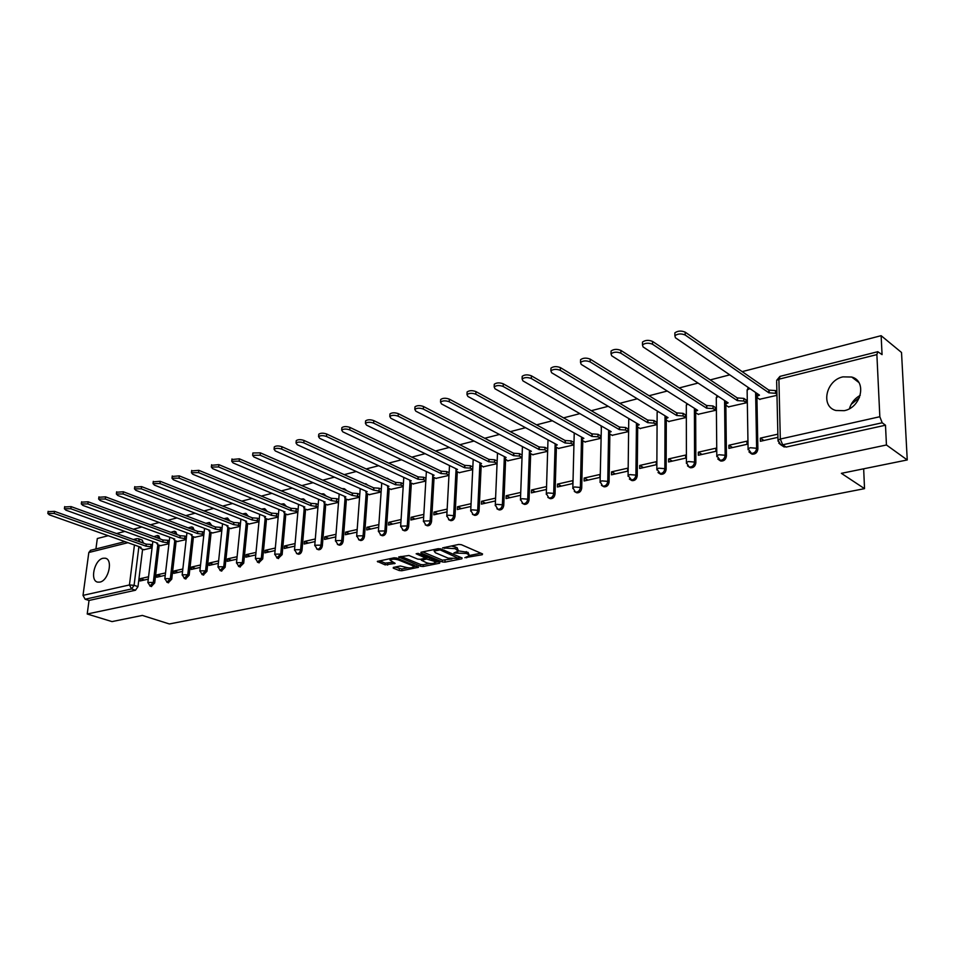 <?xml version="1.0" encoding="UTF-8"?>
<svg xmlns="http://www.w3.org/2000/svg" width="955" height="955" viewBox="0 0 955 955"><rect width="100%" height="100%" fill="white"/><g stroke="black" fill="none" stroke-linecap="round" stroke-linejoin="round"><path stroke-width="1.43" d="M464.846 557.684L482.239 554.736L482.562 553.936L461.313 544.672L458.639 544.457L442.559 547.895L455.213 548.683L458.173 551.131L453.923 553.005L466.219 553.434L467.974 554.187L469.132 555.822L464.846 557.684M159.951 538.883L158.864 535.982L157.766 535.576M176.902 534.561L175.768 531.744L174.681 531.35M194.199 530.144L193.017 527.435L191.955 527.029M211.879 525.62L209.599 522.612M229.928 521L227.636 518.111M248.372 516.261L246.068 513.504M267.221 511.414L264.905 508.8M286.476 506.448L284.16 504.001M306.161 501.351L303.857 499.083M326.288 496.123L324.008 494.057M346.844 490.751L344.636 488.912M367.854 485.224L365.741 483.648M389.294 479.529L387.348 478.264M411.08 473.596L409.48 472.749M844.244 410.674C861.35 407.582 867.176 380.938 851.705 377.034L842.931 376.867C825.932 380.233 820.321 406.567 835.864 410.483L844.244 410.674M99.881 582.096C108.595 580.7 113.359 559.296 105.241 558.209L103.021 558.257C94.342 559.785 89.639 580.998 97.768 582.132L99.881 582.096M393.436 567.401L393.269 568.141L399.25 570.541L401.78 570.744L418.517 567.27L396.671 558.018L394.069 557.816L377.32 561.409L385.092 564.871L395.119 563.414L389.986 560.072C391.944 558.95 394.773 558.902 398.438 559.928L412.572 565.682L413.622 567.007C411.653 568.118 408.859 568.165 405.218 567.163L400.324 566.005L393.436 567.401M876.881 354.603L778.898 379.207L780.307 439.037L879.83 416.726L876.881 354.603L877.776 351.703L882.062 354.615L881.131 335.683L901.52 352.479L907.25 459.952L841.367 473.334L864.526 488.65L169.357 623.961L142.355 615.426L111.986 621.598L87.215 614.005L886.443 444.982L885.488 425.214L882.181 422.779L782.67 444.803L780.76 444.767L778.743 443.048M907.25 459.952L886.443 444.982M442.356 561.946L444.946 562.149L461.862 558.794L462.136 558.007L440.816 548.91L438.166 548.695L421.191 552.205L420.976 553.005L442.356 561.946L442.452 560.155L451.93 558.985M439.634 563.211L423.113 566.494L420.558 566.291L398.701 556.992L408.955 555.488L417.717 559.105L420.319 559.308L425.644 558.078L416.141 553.781L418.123 553.363L439.885 562.435L439.634 563.211L439.682 562.352M860.228 395.334C854.761 398.414 851.168 402.855 849.449 408.668M138.702 538.823L142.307 540.124L143.357 543.12M142.605 549.256L137.998 586.621L134.082 585.32L131.575 588.937L85.126 599.227L83.013 595.371L88.815 552.515L90.63 550.295M881.131 335.683L742.178 371.638M729.763 374.849L710.234 379.911M698.045 383.062L679.22 387.933M667.235 391.037L649.078 395.74M637.295 398.784L619.771 403.32M608.192 406.317L591.276 410.698M579.888 413.634L563.557 417.872M552.348 420.761L536.579 424.844M525.537 427.709L510.304 431.648M499.441 434.453L484.722 438.273M474.026 441.031L459.797 444.72M449.268 447.441L435.504 451.011M425.13 453.685L411.82 457.135M401.601 459.773L388.721 463.115M378.658 465.718L366.195 468.941M356.263 471.507L344.206 474.635M334.417 477.166L322.742 480.186M313.097 482.681L301.78 485.606M292.278 488.065L281.319 490.906M271.936 493.329L261.324 496.075M252.072 498.474L241.782 501.136M232.65 503.5L222.682 506.078M213.669 508.406L204.012 510.913M195.118 513.217L185.759 515.64M176.973 517.908L167.889 520.26M159.222 522.504L150.413 524.784M141.853 526.993L133.306 529.213M124.854 531.398L116.57 533.547M108.213 535.707L97.315 538.524L95.918 548.958M87.215 614.005L89.03 600.456L85.126 599.227M879.83 416.726L882.181 422.779M759.595 399.274L776.976 395.334M777.871 434.155L760.335 438.13L763.976 440.482M760.335 438.13L760.395 441.282L777.943 437.33M728.892 445.257L728.928 448.373L746.977 444.314L746.929 441.174L728.892 445.257L732.581 447.549M728.45 406.878L746.321 402.819L745.951 399.811M698.332 452.181L698.344 455.26L715.88 451.309L715.856 448.205L698.332 452.181L702.056 454.425M698.165 414.279L715.534 410.328L715.188 407.367M668.607 458.913L668.596 461.957L685.654 458.114L685.654 455.058L668.607 458.913L672.38 461.11M668.703 421.489L685.595 417.633L685.272 414.709M639.695 465.467L639.671 468.475L656.264 464.739L656.276 461.707L639.695 465.467L643.503 467.604M640.041 428.485L656.479 424.748L656.169 421.859M611.558 471.842L611.51 474.814L627.662 471.173L627.698 468.189L611.558 471.842L615.402 473.943M612.143 435.301L628.139 431.66L627.853 428.807M584.174 478.049L584.102 480.986L599.824 477.44L599.883 474.492L584.174 478.049L588.053 480.102M584.973 441.938L600.552 438.393L600.277 435.576M557.505 484.101L557.422 486.99L572.725 483.552L572.797 480.628L557.505 484.101L561.409 486.095M558.52 448.408L573.692 444.958L573.43 442.165M532.735 454.711L547.525 451.345M546.427 486.608L531.517 489.987L535.445 491.944M531.517 489.987L531.422 492.852L546.344 489.485M507.606 460.847L522.015 457.576M520.726 492.434L506.198 495.717L510.149 497.639M506.198 495.717L506.09 498.558L520.63 495.275M483.111 466.828L497.054 463.664M495.585 498.128L481.523 501.315L485.498 503.19M481.523 501.315L481.392 504.121L495.466 500.945M459.212 472.665L472.713 469.609M471.066 503.679L457.457 506.771L461.444 508.609M457.457 506.771L457.314 509.54L470.934 506.472M435.898 478.371L448.969 475.399M447.155 509.099L433.988 512.083L437.987 513.886M433.988 512.083L433.833 514.829L447.012 511.856M413.145 483.922L425.811 481.057M423.829 514.387L411.08 517.276L415.091 519.043M411.08 517.276L410.913 519.986L423.674 517.109M390.941 489.354L403.201 486.573M401.076 519.544L388.721 522.349L392.756 524.08M388.721 522.349L388.542 525.023L400.909 522.242M369.251 494.654L381.129 491.968M378.86 524.582L366.899 527.291L370.934 528.986M366.899 527.291L366.708 529.941L378.681 527.244M348.062 499.823L359.569 497.233M357.17 529.5L345.579 532.126L349.637 533.785M345.579 532.126L345.388 534.74L356.979 532.138M327.374 504.885L338.512 502.366M335.993 534.299L324.76 536.841L328.818 538.477M324.76 536.841L324.557 539.432L335.79 536.901M307.14 509.827L317.943 507.392M315.305 538.978L304.418 541.449L308.477 543.049M304.418 541.449L304.203 544.016L315.09 541.569M287.371 514.649L297.841 512.298M295.083 543.562L284.53 545.962L288.601 547.525M284.53 545.962L284.304 548.492L294.856 546.117M268.045 519.377L278.192 517.097M275.315 548.039L265.096 550.367L269.167 551.906M265.096 550.367L264.857 552.873L275.088 550.569M249.136 523.997L258.972 521.788M256 552.42L246.092 554.664L250.162 556.192M246.092 554.664L245.841 557.159L255.761 554.927M230.632 528.509L240.183 526.372M237.103 556.705L227.493 558.878L231.564 560.37M227.493 558.878L227.242 561.349L236.852 559.188M212.535 532.938L221.787 530.861M218.623 560.895L209.312 563.008L213.383 564.465M209.312 563.008L209.05 565.444L218.361 563.343M194.82 537.259L203.797 535.254M200.538 564.99L191.501 567.043L195.572 568.476M191.501 567.043L191.239 569.455L200.275 567.425M177.487 541.497L186.189 539.551M182.847 569.001L174.085 570.983L178.155 572.403M174.085 570.983L173.81 573.382L182.572 571.4M160.5 545.639L168.94 543.765M165.525 572.928L157.026 574.85L161.097 576.247M157.026 574.85L156.739 577.226L165.251 575.304M159.199 545.174L154.698 582.92L153.301 582.455L149.899 586.012M176.15 541.008L171.745 579.136L170.348 578.658L166.874 582.252M193.459 536.758L189.162 575.268L187.765 574.779L184.208 578.408M211.151 532.401L206.949 571.317L205.564 570.827L201.911 574.48M229.212 527.96L225.129 567.282L223.745 566.781L220.008 570.469M247.667 523.424L243.716 563.163L242.319 562.65L238.487 566.375M266.541 518.78L262.709 558.95L261.324 558.424L257.396 562.173M285.843 514.029L282.143 554.628L280.758 554.103L276.723 557.887M305.576 509.17L302.019 550.223L300.634 549.686C300.097 552.36 298.867 553.697 296.957 553.685L296.492 553.494M325.762 504.192L322.36 545.711L320.976 545.162C320.426 547.872 319.185 549.221 317.215 549.221L316.714 549.006M346.414 499.107L343.167 541.091L341.783 540.53C341.245 543.288 339.968 544.648 337.951 544.637L337.401 544.398M367.556 493.902L364.476 536.364L363.091 535.791C362.554 538.584 361.241 539.969 359.175 539.945L358.579 539.682M389.198 488.566L386.298 531.517L384.913 530.932C384.376 533.773 383.039 535.182 380.902 535.146L380.269 534.86M411.354 483.099L408.645 526.563L407.272 525.966C406.723 528.843 405.35 530.264 403.165 530.228L402.473 529.906M434.059 477.5L431.541 521.478L430.168 520.869C429.631 523.794 428.222 525.238 425.966 525.19L425.226 524.832M457.314 471.758L455.01 516.261L453.649 515.652C453.1 518.625 451.655 520.081 449.339 520.021L448.54 519.627M481.165 465.861L479.076 510.925L477.715 510.292C477.166 513.324 475.686 514.793 473.298 514.733L472.439 514.279M505.601 459.821L503.751 505.446L502.39 504.801C501.841 507.881 500.336 509.385 497.865 509.302L496.934 508.8M530.67 453.625L529.058 499.835L527.721 499.179C527.16 502.306 525.608 503.822 523.065 503.727L522.063 503.166M556.395 447.262L555.034 494.069L553.697 493.389C553.148 496.576 551.56 498.116 548.934 498.009L547.836 497.376M582.789 440.721L581.702 488.148L580.377 487.456C579.816 490.703 578.193 492.255 575.483 492.135L574.289 491.419M609.875 434.012L609.087 482.072L607.774 481.368C607.213 484.663 605.542 486.25 602.736 486.107L601.459 485.307M637.701 427.112L637.224 475.829L635.923 475.113C635.362 478.467 633.631 480.067 630.742 479.911L629.357 479.004M666.292 420.009L666.136 469.406L664.847 468.678C664.274 472.092 662.507 473.728 659.511 473.549L658.007 472.522M695.67 412.703L695.861 462.817L694.583 462.065C694.01 465.551 692.184 467.198 689.092 467.007L690.37 467.759C693.461 467.95 695.288 466.303 695.861 462.817M725.86 405.147L726.421 456.036L725.155 455.26C724.594 458.818 722.708 460.489 719.509 460.274L717.766 458.949M756.849 393.341L756.909 396.432M756.921 397.34L757.876 449.053L756.623 448.265C756.05 451.894 754.116 453.589 750.797 453.35L748.923 451.846M864.526 488.65L863.666 468.81M851.144 404.395L859.428 397.626M449.113 472.689L446.749 471.579L446.618 473.931L440.947 473.537L349.733 429.881C346.259 428.711 343.573 428.783 341.687 430.108L342.809 431.839L434.095 475.22L432.603 475.936L433.391 477.178L436.22 478.515M148.562 576.772L140.325 578.635L140.039 580.986L148.276 579.124M143.871 549.71L152.06 547.884M140.325 578.635L144.384 580.007M151.32 586.489L154.698 582.92M168.295 582.741L171.745 579.136M185.628 578.909L189.162 575.268M203.343 574.994L206.949 571.317M221.441 570.995L225.129 567.282M239.932 566.9L243.716 563.163M258.841 562.722L262.709 558.95M278.168 558.448L282.143 554.628M297.936 554.067L298.354 554.222C300.264 554.234 301.482 552.897 302.019 550.223M318.17 549.591L318.6 549.758C320.57 549.77 321.823 548.421 322.36 545.711M338.87 545.007L339.335 545.186C341.353 545.21 342.63 543.837 343.167 541.091M360.059 540.303L360.56 540.518C362.625 540.542 363.939 539.157 364.476 536.364M381.749 535.504L382.287 535.719C384.411 535.755 385.748 534.358 386.298 531.517M403.965 530.574L404.538 530.813C406.735 530.861 408.095 529.44 408.645 526.563M426.73 525.525L427.339 525.787C429.595 525.835 430.992 524.402 431.541 521.478M450.044 520.344L450.7 520.642C453.028 520.702 454.461 519.245 455.01 516.261M473.955 515.032L474.659 515.354C477.046 515.425 478.515 513.945 479.076 510.925M498.462 509.576L499.214 509.934C501.685 510.018 503.19 508.526 503.751 505.446M523.603 503.989L524.414 504.383C526.957 504.479 528.509 502.963 529.058 499.835M549.4 498.235L550.271 498.677C552.897 498.785 554.485 497.245 555.034 494.069M575.865 492.338L576.808 492.816C579.518 492.947 581.153 491.383 581.702 488.148M603.047 486.274L604.061 486.811C606.855 486.943 608.526 485.367 609.087 482.072M630.957 480.031L632.043 480.628C634.932 480.783 636.663 479.183 637.224 475.829M659.642 473.62L660.812 474.277C663.797 474.456 665.575 472.832 666.136 469.406M719.449 460.25L720.774 461.038C723.974 461.253 725.86 459.582 726.421 456.036M750.654 453.291L752.051 454.138C755.357 454.377 757.303 452.682 757.876 449.053M89.03 600.456L135.503 590.226L137.998 586.621M885.488 425.214L786.144 447.071L782.67 446.009M469.168 555.022L468.069 552.372L467.974 554.187M458.328 550.856L468.069 552.372M458.221 550.307L457.087 547.621L457.003 549.459M451.309 545.974L457.087 547.621M469.275 555.524L480.878 553.208M422.731 551.883L442.452 560.155M459.116 557.553L460.453 557.29M458.639 558.412L440.112 549.889L434.155 551.071L435.385 552.742L448.193 558.162L458.639 558.412M438.19 561.731L435.373 562.304M429.523 563.462L423.22 564.727L423.113 566.494M400.873 556.407L420.666 564.524L423.22 564.727M426.706 562.817C430.371 563.844 433.224 563.796 435.241 562.65L434.227 561.301L426.694 559.045L421.382 560.263L426.706 562.817M435.277 562.029L435.468 560.597M427.291 557.195L426.694 559.045M425.679 557.481L426.801 557.254M413.658 566.422L413.837 565.026M379.517 560.824L385.211 563.104L393.042 562.232M395.072 567.067L401.888 568.989L407.916 567.783M413.73 566.625L416.44 566.088M776.94 394.248L775.544 393.281L768.882 392.815L685.177 335.014C681.213 333.39 677.775 333.629 674.863 335.73L675.436 337.76L759.476 395.131L756.969 396.349L757.351 397.746L759.929 399.488M756.933 394.725L757.064 393.484M674.863 334.369L674.863 332.865C677.787 330.764 681.213 330.526 685.165 332.137L768.823 390.106L775.484 390.571L775.544 393.281M776.881 391.55L775.484 390.571M768.823 390.106L768.882 392.815M746.321 402.7L743.85 401.052L737.284 400.599L652.528 344.242C648.612 342.678 645.258 342.893 642.452 344.898L643.085 346.916L728.128 402.855L725.74 404.001L726.158 405.386L728.772 407.093M725.716 402.365L725.752 401.291M642.464 343.502L642.476 342.081C645.282 340.064 648.636 339.837 652.54 341.413L737.248 397.925L743.802 398.378L743.85 401.052M746.273 400.038L743.802 398.378M737.248 397.925L737.284 400.599M715.534 410.208L713.039 408.609L706.557 408.155L620.857 353.195C616.99 351.679 613.707 351.87 611.021 353.804L611.701 355.785L697.663 410.352L695.383 411.45L695.849 412.823L698.487 414.494M695.371 409.802L695.336 408.871M611.045 352.359L611.069 351.01C613.755 349.076 617.026 348.873 620.893 350.401L706.545 405.517L713.015 405.971L713.039 408.609M715.51 407.582L713.015 405.971M706.545 405.517L706.557 408.155M685.595 417.514L683.076 415.95L676.689 415.509L590.13 361.885C586.298 360.405 583.099 360.596 580.509 362.446L581.237 364.404L668.046 417.645L665.862 418.696L666.351 420.057L669.025 421.68M665.862 417.025L665.778 416.249M580.545 360.966L580.568 359.689C583.159 357.827 586.37 357.648 590.19 359.128L676.701 412.906L683.076 413.348L683.076 415.95M685.595 414.912L683.076 413.348M676.701 412.906L676.689 415.509M656.479 424.629L653.936 423.101L647.645 422.659L560.299 370.325C556.514 368.881 553.375 369.06 550.88 370.838L551.668 372.772L639.229 424.736L637.128 425.739L637.665 427.088L640.363 428.676M637.152 424.056L637.033 423.435M550.928 369.322L550.963 368.117C553.458 366.326 556.598 366.159 560.382 367.603L647.657 420.081L653.948 420.522L653.936 423.101M656.491 422.05L653.948 420.522M647.657 420.081L647.645 422.659M628.139 431.541L625.585 430.048L619.365 429.619L531.326 378.526C527.578 377.118 524.51 377.273 522.11 378.98L522.946 380.89L611.176 431.636L609.171 432.603L609.744 433.928L612.465 435.492M522.17 377.44L522.206 376.294C524.605 374.575 527.685 374.432 531.422 375.828L619.401 427.076L625.621 427.506L625.585 430.048M628.175 428.998L625.621 427.506M619.401 427.076L619.365 429.619M600.552 438.273L597.985 436.817L591.849 436.399L503.178 386.477C499.477 385.116 496.469 385.259 494.153 386.906L495.024 388.792L583.875 438.357L581.953 439.276L582.562 440.601L585.296 442.117M494.224 385.331L494.272 384.244C496.576 382.597 499.584 382.454 503.285 383.826L591.897 433.88L598.033 434.298L597.985 436.817M600.6 435.767L598.033 434.298M591.897 433.88L591.849 436.399M573.692 444.827L571.102 443.407L565.05 442.989L475.817 394.224C472.152 392.899 469.203 393.018 466.971 394.606L467.89 396.456L557.278 444.899L555.44 445.782L556.085 447.095L558.842 448.587M467.055 393.006L467.102 391.98C469.335 390.392 472.283 390.261 475.936 391.598L565.121 440.506L571.162 440.924L571.102 443.407M573.752 442.344L571.162 440.924M565.121 440.506L565.05 442.989M547.525 451.214L544.911 449.829L538.942 449.411L449.208 401.745C445.579 400.455 442.69 400.563 440.542 402.091L441.497 403.929L531.374 451.285L529.607 452.121L530.276 453.422L533.057 454.878M529.679 450.402L529.607 452.121M440.625 400.467L440.685 399.5C442.834 397.972 445.722 397.853 449.351 399.154L539.026 446.952L544.995 447.37L544.911 449.829M547.597 448.766L544.995 447.37M539.026 446.952L538.942 449.411M522.027 457.445L519.401 456.084L513.504 455.678L423.328 409.062C419.734 407.809 416.905 407.916 414.816 409.385L415.831 411.187L506.126 457.493L504.443 458.305L507.929 461.014M414.924 407.725L414.983 406.818C417.06 405.35 419.89 405.242 423.483 406.508L513.599 453.243L519.496 453.649L519.401 456.084M522.11 455.022L519.496 453.649M513.599 453.243L513.504 455.678M497.066 463.462L494.535 462.184L488.709 461.778L398.139 416.189C394.582 414.959 391.801 415.055 389.795 416.476L390.834 418.254L481.511 463.557L479.888 464.333L483.421 466.995M389.903 414.804L389.962 413.945C391.98 412.524 394.749 412.429 398.307 413.658L488.817 459.379L494.63 459.785L494.535 462.184M497.173 461.062L494.63 459.785M488.817 459.379L488.709 461.778M472.725 469.335L470.278 468.129L464.524 467.735L373.62 423.125C370.098 421.931 367.365 422.014 365.419 423.375L366.505 425.13L457.517 469.466L455.953 470.206L456.705 471.46L459.534 472.821M365.55 421.692L365.61 420.88C367.556 419.508 370.277 419.424 373.799 420.618L464.643 465.36L470.397 465.754L470.278 468.129M472.844 466.959L470.397 465.754M464.643 465.36L464.524 467.735M448.993 475.065L446.618 473.931M341.83 428.401L341.89 427.637C343.776 426.312 346.45 426.24 349.924 427.41L441.079 471.185L446.749 471.579M441.079 471.185L440.947 473.537M425.823 480.663L423.543 479.589L417.932 479.207L326.467 436.459C323.029 435.325 320.391 435.385 318.564 436.662L319.722 438.369L411.247 480.843L409.814 481.535L410.626 482.752L413.467 484.066M318.719 434.943L318.779 434.215C320.605 432.937 323.232 432.866 326.67 434.012L418.075 476.879L423.686 477.261L423.543 479.589M425.966 478.336L423.686 477.261M418.075 476.879L417.932 479.207M403.225 486.131L401.016 485.116L395.477 484.734L303.797 442.869C300.395 441.759 297.805 441.819 296.038 443.048L297.232 444.732L388.948 486.334L387.563 487.002L388.41 488.208L391.252 489.497M296.193 441.317L296.253 440.625C298.02 439.396 300.61 439.336 304.012 440.446L395.621 482.43L401.16 482.812L401.016 485.116M403.368 483.827L401.16 482.812M395.621 482.43L395.477 484.734M381.164 491.467L373.548 490.13L281.701 449.125C278.323 448.038 275.78 448.086 274.073 449.268L275.291 450.939L367.174 491.694L365.849 492.326L366.708 493.52L369.561 494.786M274.228 447.537L274.3 446.88C276.007 445.699 278.55 445.639 281.928 446.725L373.703 487.85L379.183 488.232L379.028 490.512M381.32 489.187L379.183 488.232M373.703 487.85L373.548 490.13M359.617 496.672L352.132 495.394L260.154 455.213L252.645 455.344L253.899 456.979L345.913 496.934L344.636 497.543L345.519 498.725L348.384 499.954M252.812 453.601L252.884 452.98L260.381 452.849L352.3 493.15L357.719 493.52L357.552 495.776M359.784 494.427L357.719 493.52M352.3 493.15L352.132 495.394M338.559 501.769L331.218 500.551L239.132 461.158L231.743 461.277L233.032 462.889L325.142 502.044L323.9 502.628L324.819 503.798L327.684 505.016M231.922 459.522L239.371 458.818L331.397 498.319L336.745 498.689L336.566 500.921M338.738 499.549L336.745 498.689M331.397 498.319L331.218 500.551M318.003 506.747L310.781 505.577L218.611 466.959L211.353 467.055L212.667 468.642L304.848 507.033L303.654 507.606L304.585 508.752L307.462 509.946M211.544 465.3L218.862 464.643L310.972 503.369L316.26 503.739L316.069 505.947M318.182 504.55L316.26 503.739M310.972 503.369L310.781 505.577M297.9 511.617L290.809 510.495L198.592 472.63L191.442 472.701L192.779 474.265L285.008 511.928L283.85 512.465L284.805 513.611L287.682 514.781M191.645 470.934L198.855 470.338L291 508.311L296.229 508.669L296.038 510.853M298.091 509.445L296.229 508.669M291 508.311L290.809 510.495M278.251 516.38L271.28 515.306L179.051 478.157L172.007 478.216L173.368 479.756L265.609 516.703L264.499 517.216L265.478 518.35L268.355 519.496M172.21 476.45L179.313 475.888L271.483 513.133L276.652 513.492L276.449 515.652M278.454 514.22L276.652 513.492M271.483 513.133L271.28 515.306M259.044 521.048L252.192 519.998L159.963 483.552L153.027 483.6L154.412 485.116L246.641 521.37L245.566 521.872L246.569 522.982L249.446 524.116M153.242 481.833L160.225 481.308L252.395 517.861L257.516 518.207L257.301 520.356M259.247 518.899L257.516 518.207M252.395 517.861L252.192 519.998M240.254 525.596L233.509 524.593L141.304 488.829L134.476 488.853L135.897 490.357L228.078 525.93L227.051 526.42L228.066 527.518L230.943 528.628M134.703 487.086L141.591 486.608L233.724 522.481L238.786 522.827L238.571 524.94M240.469 523.483L238.786 522.827M233.724 522.481L233.509 524.593M221.87 530.061L215.245 529.094L123.088 493.974L116.355 493.998L117.799 495.478L209.933 530.407L208.93 530.873L209.969 531.959L212.846 533.045M116.582 492.231L123.374 491.777L215.46 526.993L220.462 527.339L220.247 529.44M222.097 527.96L220.462 527.339M215.46 526.993L215.245 529.094M203.881 534.43L197.363 533.499L105.277 499.011L98.64 499.023L100.108 500.48L192.158 534.776L191.191 535.23L192.253 536.304L195.13 537.367M98.878 497.257L105.563 496.839L197.59 531.422L202.544 531.756L202.317 533.833M204.119 532.353L202.544 531.756M197.59 531.422L197.363 533.499M186.285 538.704L179.862 537.808L87.872 503.942L81.318 503.93L82.81 505.374L174.765 539.05L173.834 539.491L174.908 540.554L177.785 541.604M81.569 502.163L88.158 501.793L180.101 535.743L184.995 536.077L184.757 538.143M186.512 536.65L184.995 536.077M180.101 535.743L179.862 537.808M169.047 542.894L162.732 542.022L70.837 508.752L64.391 508.74L65.895 510.161L157.742 543.252L156.847 543.67L157.933 544.72L160.81 545.747M64.642 506.974L71.136 506.627L162.971 539.981L167.817 540.315L167.579 542.356M169.286 540.852L167.817 540.315M162.971 539.981L162.732 542.022M152.167 546.988L145.948 546.153L54.184 513.468L47.822 513.432L49.338 514.841L141.065 547.346L140.194 547.764L141.304 548.791L144.169 549.817M48.072 511.677L54.495 511.355L146.199 544.135L150.997 544.457L150.747 546.475M152.418 544.971L150.997 544.457M146.199 544.135L145.948 546.153M466.732 556.801L466.673 557.827M444.744 547.334L444.684 548.409M455.822 552.097L455.762 553.16M153.839 536.662L157.491 535.48L158.578 538.393M159.998 538.56L156.369 537.581M170.79 532.305L174.395 531.243L175.529 534.06M176.926 534.346L173.798 533.415M188.123 527.864L191.657 526.909L192.826 529.631M194.211 530.049L191.728 529.213M205.838 523.316L209.276 522.492L210.506 525.095M223.948 518.672L227.29 517.98L228.555 520.463M242.475 513.921L245.698 513.36L246.999 515.724M261.431 509.075L264.511 508.645L265.848 510.865M280.83 504.121L283.742 503.822L285.115 505.887M300.706 499.059L303.415 498.892L304.8 500.778M321.059 493.878L323.542 493.854L324.915 495.538M341.95 488.602L344.134 488.685L345.483 490.154M363.389 483.23L366.493 484.615M385.45 477.775L387.933 478.909M408.322 472.307L409.731 472.964M143.417 542.679L139.49 541.736M138.893 546.582L134.082 585.32L129.438 584.961L134.44 544.995M127.922 542.691L88.815 552.515M83.013 595.371L129.438 584.961L131.575 588.937L135.503 590.226M157.826 544.684L153.301 582.455L147.882 582.431L150.174 586.107L151.57 586.573M174.777 540.506L170.348 578.658L164.857 578.646L167.161 582.347L168.558 582.825M192.086 536.244L187.765 574.779L182.19 574.779L184.518 578.527L185.903 579.005M209.766 531.875L205.564 570.827L199.905 570.839L202.245 574.612L203.642 575.101M227.839 527.423L223.745 566.781L218.003 566.804L220.354 570.613L221.751 571.102M246.294 522.874L242.319 562.65L236.494 562.674L238.869 566.518L240.266 567.019M265.168 518.219L261.324 558.424L255.415 558.46L257.802 562.34L259.199 562.853M284.471 513.456L280.758 554.103L274.754 554.151L277.165 558.066L278.55 558.591M304.203 508.573L300.634 549.686L294.534 549.746L296.957 553.685L298.354 554.222M324.39 503.583L320.976 545.162L314.78 545.233L317.215 549.221L318.6 549.758M345.053 498.474L341.783 540.53L335.492 540.625L337.951 544.637L339.335 545.186M366.195 493.246L363.091 535.791L356.704 535.898L359.175 539.945L360.56 540.518M387.837 487.874L384.913 530.932L378.419 531.064L380.902 535.146L382.287 535.719M410.005 482.37L407.272 525.966L400.658 526.11L403.165 530.228L404.538 530.813M432.711 476.724L430.168 520.869L423.447 521.036L425.966 525.19L427.339 525.787M455.977 470.922L453.649 515.652L448.122 515.199L446.797 515.831L449.339 520.021L450.7 520.642M479.888 464.333L479.959 462.781L479.864 464.381M479.828 464.93L477.715 510.292L472.116 509.839L470.743 510.495L473.298 514.733L474.659 515.354M504.371 456.597L502.39 504.801L496.731 504.347L495.287 505.028L497.865 509.302L499.214 509.934M529.44 450.259L527.721 499.179L521.979 498.713L520.475 499.429L523.065 503.727L524.414 504.383M555.153 443.753L553.697 493.389L547.895 492.923L546.32 493.675L548.934 498.009L550.271 498.677M581.547 437.056L580.377 487.456L574.504 486.978L572.857 487.766L575.483 492.135L576.808 492.816M608.633 430.168L607.774 481.368L601.817 480.878L600.098 481.702L602.736 486.107L604.061 486.811M636.448 423.089L635.923 475.113L629.882 474.611L628.08 475.471L632.043 480.628M665.026 415.783L664.847 468.678L658.735 468.177L656.837 469.072L660.812 474.277M694.392 408.263L694.583 462.065L688.388 461.552L686.394 462.495L689.092 467.007L687.469 465.837M724.57 400.515L725.155 455.26L718.888 454.735L716.799 455.726L720.774 461.038M755.62 392.505L756.623 448.265L750.26 447.728L748.075 448.766L752.051 454.138M748.099 449.769L747.12 389.879L749.926 388.613M747.144 390.953L748.147 387.408M716.811 456.681L716.286 397.567L718.435 396.468M716.298 398.581L717.014 395.537M686.406 463.402L686.311 405.051L687.875 404.132M686.311 406.018L686.788 403.44M656.837 469.932L657.136 412.321L658.198 411.605M657.136 413.24L657.434 411.127M628.08 476.294L628.748 419.4L629.381 418.887M628.736 420.272L628.915 418.612M600.086 482.478L601.399 426.014M601.101 427.124L601.184 425.894M572.833 488.506L574.23 432.973M574.194 433.797L574.206 432.997M546.308 494.38L547.991 439.861M520.451 500.098L522.433 446.57M495.263 505.673L497.507 453.076M470.708 511.104L473.202 459.403M446.773 516.404L449.495 465.563M423.411 521.585L426.372 471.543M400.623 526.635L403.786 477.381M378.383 531.565L381.737 483.063M356.669 536.376L360.214 488.602M335.456 541.079L339.18 494.01M314.744 545.663L318.624 499.274M294.498 550.152L298.545 504.407M274.718 554.545L278.896 509.433M255.379 558.83L259.7 514.327M236.47 563.032L240.911 519.114M217.967 567.139L222.539 523.794M199.87 571.162L204.549 528.366M182.154 575.089L186.941 532.83M164.821 578.933L169.715 537.199M147.846 582.705L152.836 541.473M786.144 447.071L782.67 444.803L780.307 439.037L778.003 440.136L778.038 441.186M135.121 540.172L136.541 538.704L138.451 538.727L139.549 541.294L136.875 540.805M133.306 539.527L136.72 538.656M877.776 351.703L779.937 376.389L776.63 380.4L778.898 379.207L780.104 376.354M784.234 447.024L780.76 444.767L778.003 440.136L776.654 381.523M466.303 551.608L466.219 553.434M457.839 551.429L457.767 552.754M455.308 546.857L455.213 548.683M446.749 546.917L446.689 548.003M482.287 553.816L482.239 554.736M421.012 552.241L420.976 553.005M461.898 557.899L461.862 558.794M445.042 560.37L444.946 562.149M458.889 556.622L458.83 557.863M440.171 548.719L440.112 549.889M438.309 548.671L438.25 549.746M436.22 549.101L436.16 550.176M420.666 564.524L420.558 566.291M399.154 556.765L399.095 557.517M425.321 556.371L425.25 557.565M434.298 560.108L434.227 561.301M429.368 558.054L429.296 559.248M422.038 558.962L421.979 560M412.644 564.536L412.572 565.682M398.522 558.77L398.438 559.928M394.594 562.865L394.534 563.677M387.766 563.319L387.646 565.074M385.211 563.104L385.092 564.871M377.786 561.182L377.726 561.922M417.98 566.709L417.92 567.533M401.888 568.989L401.78 570.744M399.357 568.786L399.25 570.541M393.317 567.425L393.269 568.141M769.133 390.034L769.193 392.744M685.165 332.137L685.177 335.014M737.547 397.853L737.582 400.527M652.54 341.413L652.528 344.242M706.831 405.445L706.855 408.083M620.893 350.401L620.857 353.195M676.976 412.835L676.976 415.437M590.19 359.128L590.13 361.885M647.932 420.021L647.92 422.599M560.382 367.603L560.299 370.325M619.676 427.004L619.64 429.559M531.422 375.828L531.326 378.526M592.16 433.809L592.112 436.328M503.285 383.826L503.178 386.477M565.372 440.446L565.3 442.929M475.936 391.598L475.817 394.224M539.277 446.892L539.193 449.351M449.351 399.154L449.208 401.745M513.838 453.183L513.742 455.619M423.483 406.508L423.328 409.062M489.056 459.319L488.948 461.719M398.307 413.658L398.139 416.189M464.882 465.3L464.763 467.675M373.799 420.618L373.62 423.125M441.294 471.137L441.162 473.489M349.924 427.41L349.733 429.881M418.29 476.82L418.147 479.147M326.67 434.012L326.467 436.459M395.836 482.382L395.68 484.674M304.012 440.446L303.797 442.869M373.918 487.802L373.751 490.082M281.928 446.725L281.701 449.125M352.502 493.09L352.335 495.347M260.381 452.849L260.154 455.213M331.6 498.271L331.421 500.504M239.371 458.818L239.132 461.158M311.163 503.321L310.972 505.529M218.862 464.643L218.611 466.959M291.191 508.263L291 510.448M198.855 470.338L198.592 472.63M271.674 513.098L271.471 515.258M179.313 475.888L179.051 478.157M252.574 517.813L252.371 519.95M160.225 481.308L159.963 483.552M233.903 522.433L233.689 524.558M141.591 486.608L141.304 488.829M215.639 526.957L215.412 529.046M123.374 491.777L123.088 493.974M197.757 531.374L197.53 533.451M105.563 496.839L105.277 499.011M180.268 535.707L180.029 537.761M88.158 501.793L87.872 503.942M163.138 539.945L162.887 541.974M71.136 506.627L70.837 508.752M146.354 544.087L146.115 546.105M54.495 511.355L54.184 513.468M858.76 382.406L851.705 377.034M106.112 558.508L105.241 558.209M690.37 467.759L689.092 467.007M124.938 541.64L90.427 550.343M459.152 556.729L459.092 558.042M434.239 549.507L434.155 551.071M425.727 556.538L425.655 557.851M421.442 559.081L421.382 560.263M390.07 558.639L389.986 560.072M756.909 393.651L756.969 396.349M674.863 332.865L674.863 335.73M725.705 401.351L725.74 404.001M642.476 342.081L642.452 344.898M695.371 408.895L695.383 411.45M611.069 351.01L611.021 353.804M665.862 416.308L665.862 418.696M580.568 359.689L580.509 362.446M637.152 423.507L637.128 425.739M550.963 368.117L550.88 370.838M609.206 430.502L609.171 432.603M522.206 376.294L522.11 378.98M582.001 437.318L581.953 439.276M494.272 384.244L494.153 386.906M555.5 443.932L555.44 445.782M467.102 391.98L466.971 394.606M440.685 399.5L440.542 402.091M504.503 456.657L504.443 458.305M414.983 406.818L414.816 409.385M389.962 413.945L389.795 416.476M456.036 468.738L455.953 470.206M365.61 420.88L365.419 423.375M432.687 474.551L432.603 475.936M341.89 427.637L341.687 430.108M409.898 480.222L409.814 481.535M318.779 434.215L318.564 436.662M387.646 485.749L387.563 487.002M296.253 440.625L296.038 443.048M365.932 491.145L365.849 492.326M274.3 446.88L274.073 449.268M344.719 496.409L344.636 497.543M252.884 452.98L252.645 455.344M323.996 501.554L323.9 502.628M231.993 458.937L231.743 461.277M303.738 506.58L303.654 507.606M211.604 464.739L211.353 467.055M283.945 511.486L283.85 512.465M191.704 470.409L191.442 472.701M264.583 516.285L264.499 517.216M172.27 475.948L172.007 478.216M245.65 520.976L245.566 521.872M153.301 481.356L153.027 483.6M227.135 525.572L227.051 526.42M134.762 486.632L134.476 488.853M209.014 530.061L208.93 530.873M116.641 491.801L116.355 493.998M191.287 534.454L191.191 535.23M98.938 496.851L98.64 499.023M173.929 538.751L173.834 539.491M81.617 501.781L81.318 503.93M156.93 542.953L156.847 543.67M64.689 506.604L64.391 508.74M140.278 547.072L140.194 547.764M48.132 511.331L47.822 513.432"/></g></svg>
